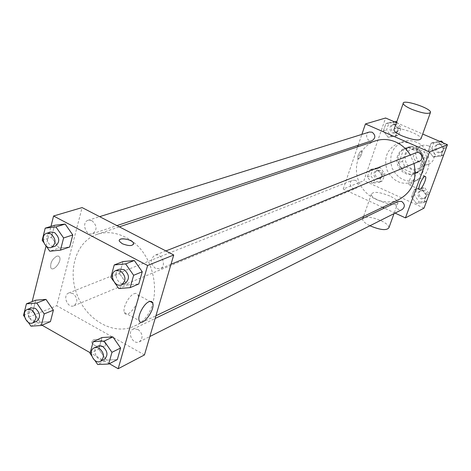 <?xml version="1.0" encoding="UTF-8"?>
<svg xmlns="http://www.w3.org/2000/svg" width="471" height="471" viewBox="0 0 471 471"><rect width="100%" height="100%" fill="white"/><g stroke="black" fill="none" stroke-linecap="round" stroke-linejoin="round"><path stroke-width="0.35" stroke-dasharray="2.35 1.77" d="M428.263 145.792L424.836 145.021L421.433 145.592C409.87 149.519 417.859 169.236 428.898 164.008C436.364 161.235 435.952 148.724 428.263 145.792M417.865 149.825L414.368 149.024L410.906 149.601C399.125 153.605 407.309 173.781 418.542 168.459C426.155 165.639 425.713 152.84 417.865 149.825M426.655 156.902L421.91 169.931L417.194 171.921L404.648 166.328L402.505 161.3L407.138 148.33L411.831 146.281L424.489 151.827L426.655 156.902L423.141 158.35L418.372 171.473L421.91 169.931M402.505 161.3L398.837 162.766L403.488 149.696L407.138 148.33M411.831 146.281L408.21 147.635L420.956 153.228L424.489 151.827M408.21 147.635L403.488 149.696M398.837 162.766L400.992 167.835L404.648 166.328M418.372 171.473L413.626 173.481L400.992 167.835M423.141 158.35L420.956 153.228M398.913 155.253C400.273 151.633 402.687 149.13 406.161 147.753C420.827 141.512 431.295 167.358 416.429 173.087C406.608 177.944 394.657 165.704 398.913 155.253M397.677 155.724C393.415 166.204 405.396 178.48 415.234 173.611C425.401 169.772 424.748 152.58 414.215 148.536L409.558 147.464L404.936 148.206C401.457 149.59 399.037 152.098 397.677 155.724M413.626 173.481L417.194 171.921M416.476 142.236C411.901 140.311 407.35 140.128 402.835 141.677C392.125 147.058 388.557 155.895 392.137 168.182C398.125 179.498 406.832 183.354 418.272 179.763C433.332 173.852 432.201 148.241 416.476 142.236M411.613 144.032C406.991 142.089 402.405 141.895 397.854 143.455C387.056 148.889 383.465 157.814 387.085 170.231C393.132 181.665 401.922 185.574 413.456 181.953C428.645 175.995 427.485 150.114 411.613 144.032M372.031 183.184L367.351 176.931L369.829 169.801L377.024 168.906L381.74 175.188L379.22 182.336L372.031 183.184L367.351 176.931L369.829 169.801L377.024 168.906L381.74 175.188L379.22 182.336L372.031 183.184L375.269 181.824L370.618 175.612L373.091 168.53L380.25 167.635L384.931 173.876L382.428 180.976L375.269 181.824M416.317 203.413L411.524 197.043L414.144 189.854L421.592 189.012L426.42 195.406L423.765 202.618L416.317 203.413L411.524 197.043L414.144 189.854L421.592 189.012L426.42 195.406L423.765 202.618L416.317 203.413L419.314 201.9L414.551 195.577L417.159 188.424L424.565 187.588L429.299 193.852M424.024 208.135L363.877 180.634L385.602 117.997M396.441 122.684L422.693 134.029M388.104 137.226L383.341 130.92L385.896 123.579L393.25 122.519L398.048 128.854L395.457 136.213L388.104 137.226L383.341 130.92L385.896 123.579L393.25 122.519L398.048 128.854L395.457 136.213L388.104 137.226L391.289 136.154L386.556 129.89L389.099 122.595L394.451 121.824M433.308 157.043L428.427 150.62L431.124 143.208L438.742 142.201L443.664 148.653L440.921 156.078L433.308 157.043L428.427 150.62L431.124 143.208L438.742 142.201L443.664 148.653L440.921 156.078L433.308 157.043L436.234 155.819L431.383 149.442L434.068 142.077L439.62 141.341M382.629 207.317L343.218 189.048L363.877 180.634M343.218 189.048L357.607 146.864M358.148 145.286L361.863 134.388M361.198 150.826C358.59 153.299 357.483 155.966 357.878 158.815C359.185 160.228 363.235 151.927 361.74 150.897L361.198 150.826C358.596 153.305 357.489 155.966 357.883 158.815C359.185 160.228 363.235 151.927 361.746 150.897L361.198 150.832M375.434 140.882C359.932 145.969 352.149 165.562 358.837 181.676C365.26 197.902 384.483 206.551 399.155 199.41M413.985 163.531L410.312 155.006M395.092 213.092L384.318 208.1M398.189 201.417C393.256 203.56 397.5 212.115 402.205 209.513M355.57 180.316L352.549 180.205C347.633 181.93 351.172 190.625 355.893 188.435C359.102 185.827 358.99 183.119 355.57 180.316M369.364 132.033C364.183 133.44 367.097 142.53 372.119 140.635M419.42 161.282L416.158 161.217C412.549 158.303 412.49 155.489 415.993 152.775M389.817 196.007C379.432 191.891 373.273 191.291 371.354 194.199C370.553 199.598 398.389 208.529 397.93 202.736C397.724 200.734 395.022 198.491 389.817 196.007M394.133 129.272C396.399 125.757 421.58 134.553 421.021 138.668M388.958 227.64C388.799 225.527 386.149 223.213 381.004 220.699C372.09 216.996 366.055 216.213 362.882 218.344M362.805 218.462L362.588 219.186C362.735 221.146 365.172 223.342 369.912 225.762M414.621 172.003L415.369 172.062C417.365 173.534 410.895 186.846 409.199 184.756C407.533 183.613 412.119 172.804 414.621 172.003M125.374 237.201C115.689 232.333 106.299 231.367 97.209 234.293C76.143 241.223 67.082 270.678 77.444 295.723C87.441 320.91 114.453 335.746 134.4 326.062C165.191 313.804 159.486 252.951 125.374 237.201M155.524 268.452C150.237 263.683 149.966 259.309 154.706 255.329C161.588 252.238 167.234 266.227 160.134 268.776L155.524 268.452M72.87 293.398L68.731 292.997C62.172 295.258 67.653 308.746 73.929 305.785C78.109 302.058 77.756 297.931 72.87 293.398M91.98 220.699L88.154 220.275C81.112 222.141 85.81 236.312 92.599 233.704C97.379 229.883 97.173 225.55 91.98 220.699M137.979 329.359L133.187 329.058C126.487 331.92 132.993 345.373 139.357 341.805C143.39 337.907 142.931 333.762 137.979 329.359M144.462 354.922L56.72 305.726L82.101 207.581M41.99 325.19L28.236 317.33L56.72 305.726M28.236 317.33L32.169 301.581M46.076 245.98L50.974 226.386M56.785 256.147C52.163 259.109 50.167 262.953 50.791 267.687C52.882 272.621 62.084 261.387 59.546 257.048L58.445 256.059L56.785 256.147C52.169 259.109 50.167 262.959 50.791 267.693C52.887 272.627 62.09 261.387 59.552 257.048L58.451 256.059L56.791 256.147M106.393 360.091L117.303 359.608L106.393 360.091L98.786 349.088L101.989 337.519L98.786 349.088L106.393 360.091L97.68 364.501M59.04 248.111L69.673 247.01L59.04 248.111L51.516 237.296L54.524 225.297L51.516 237.296L59.04 248.111L49.791 251.231M109.343 363.689L90.173 352.732M40.165 322.288L50.438 321.616L40.165 322.288L32.852 311.619L35.719 300.198L32.852 311.619L40.165 322.288L30.933 326.156M127.47 284.908L138.774 283.989L127.47 284.908L119.634 273.745L123.002 261.576L119.634 273.745L127.47 284.908L118.78 288.546M102.861 341.063C96.013 338.449 92.31 338.937 91.757 342.535C93.246 347.274 107.618 348.463 105.533 343.706L102.861 341.063C96.013 338.443 92.31 338.932 91.757 342.529C93.246 347.268 107.618 348.458 105.533 343.7L102.866 341.063M133.67 244.119C131.786 246.203 127.982 246.074 122.254 243.725L119.451 241.34L119.31 240.304M134.041 293.763C135.913 293.003 137.202 293.38 137.897 294.893C141.2 301.44 126.987 320.092 124.391 312.503C122.307 308.234 128.766 295.711 134.041 293.763M114.63 282.618L113.511 281.016M119.399 269.188C111.933 271.743 117.95 286.645 125.098 283.301M110.862 277.242L119.634 273.745M94.889 360.445L91.668 355.776M97.75 346.126C90.868 349.058 97.662 363.17 104.197 359.503M90.002 353.362L98.786 349.088M46.252 246.133L43.721 242.483M50.55 232.073C43.32 233.981 48.266 248.829 55.231 246.145M42.19 240.281L51.516 237.296M28.307 322.323L24.539 316.812M31.157 307.934C24.433 310.242 30.173 324.36 36.597 321.322M23.55 315.364L32.852 311.619M442.952 142.784L446.467 147.394M443.806 154.859L436.234 155.819M440.403 144.467L437.341 144.397C432.296 146.157 435.752 154.729 440.609 152.498C443.918 149.866 443.847 147.193 440.403 144.467M428.427 150.62L431.383 149.442M431.124 143.208L434.068 142.077M438.742 142.201L440.25 141.618M443.664 148.653L446.414 147.523M440.921 156.078L443.688 154.906M441.551 144.014L438.501 143.943C433.467 145.698 436.911 154.247 441.757 152.021C445.06 149.401 444.989 146.728 441.551 144.014M426.72 201.105L419.314 201.9M423.358 190.879L420.05 190.885C415.298 192.951 419.355 201.105 423.888 198.597C426.808 195.995 426.632 193.422 423.358 190.879M411.524 197.043L414.551 195.577M414.144 189.854L417.159 188.424M421.592 189.012L424.565 187.588M426.42 195.406L429.246 193.999M423.765 202.618L426.596 201.164M424.536 190.308L421.239 190.313C416.499 192.374 420.538 200.505 425.066 198.003C427.98 195.406 427.803 192.845 424.536 190.308M396.706 121.93L401.18 127.829L398.601 135.142L391.289 136.154M395.234 124.903L392.573 124.75C387.58 126.11 390.347 134.777 395.187 132.952C398.666 130.443 398.678 127.759 395.234 124.903M383.341 130.92L386.556 129.89M385.896 123.579L389.099 122.595M393.25 122.519L394.892 122.013M398.048 128.854L401.18 127.829M395.457 136.213L398.601 135.142M396.488 124.509L393.833 124.356C388.852 125.71 391.613 134.353 396.441 132.534C399.908 130.031 399.926 127.358 396.488 124.509M379.102 170.902L376.188 170.808C371.448 172.48 374.822 180.77 379.385 178.656C382.481 176.154 382.387 173.569 379.102 170.902M367.351 176.931L370.618 175.612M369.829 169.801L373.091 168.53M377.024 168.906L380.25 167.635M381.74 175.188L384.931 173.876M379.22 182.336L382.428 180.976M380.38 170.39L377.477 170.296C372.744 171.962 376.111 180.234 380.662 178.126C383.753 175.63 383.659 173.051 380.38 170.39M421.433 145.592L410.906 149.601M428.898 164.008L418.542 168.459M415.234 173.611L416.429 173.087M404.936 148.206L406.161 147.753M416.24 172.692L419.796 171.138M406.302 148.165L409.935 146.811M413.456 181.953L418.272 179.763M397.854 143.455L402.835 141.677M430.329 112.84L430.523 112.292M371.354 194.199L363.553 216.442M362.853 218.438L362.588 219.186M397.93 202.736L394.003 213.64M409.199 184.756L419.255 189.295M415.369 172.062L425.13 176.413M134.4 326.062L155.93 315.758M97.209 234.293L119.357 226.851M165.904 250.931L154.706 255.329M171.008 264.266L160.134 268.776M73.929 305.785L355.893 188.435M68.731 292.997L352.549 180.205M92.599 233.704L116.938 225.597M88.154 220.275L99.658 216.66M139.357 341.805L149.849 336.524M133.187 329.058L155.13 318.49M124.391 312.503L139.186 320.621M137.897 294.893L149.978 301.411M440.609 152.498L441.757 152.021M437.341 144.397L438.501 143.943M423.888 198.597L425.066 198.003M420.05 190.885L421.239 190.313M395.187 132.952L396.441 132.534M392.573 124.75L393.833 124.356M379.385 178.656L380.662 178.126M376.188 170.808L377.477 170.296"/><path stroke-width="0.71" d="M361.863 134.388L365.425 123.955L385.602 117.997L396.441 122.684M422.693 134.029L447.45 144.727L424.024 208.135L405.443 217.89L395.092 213.092M357.607 146.864L358.148 145.286M410.312 155.006C406.638 149.048 401.751 144.697 395.64 141.948C388.858 139.08 382.122 138.721 375.434 140.882L119.357 226.851M155.93 315.758L399.155 199.41C412.366 191.809 417.306 179.851 413.985 163.531M384.318 208.1L382.629 207.317M365.425 123.955L429.481 151.968L405.443 217.89M149.849 336.524L402.205 209.513C405.231 206.798 405.036 204.108 401.622 201.429L398.189 201.417L155.13 318.49M116.938 225.597L372.119 140.635C375.717 138.015 375.723 135.206 372.131 132.204L369.364 132.033L99.658 216.66M165.904 250.931L415.993 152.775C420.98 150.573 424.542 159.404 419.42 161.282L171.008 264.266M429.481 151.968L447.45 144.727M424.712 176.507L425.443 176.554C427.368 177.997 420.88 191.361 419.255 189.295C417.642 188.182 422.263 177.337 424.712 176.507M430.329 112.84L421.021 138.668C419.249 140.994 413.02 140.105 402.328 136.001C397.053 133.623 394.245 131.592 393.903 129.919L394.133 129.272M411.784 109.307C406.444 106.958 403.576 105.009 403.188 103.455C402.21 98.816 430.877 108.083 430.523 112.292C428.834 114.388 422.587 113.393 411.784 109.307M369.912 225.762C380.438 230.142 386.785 230.766 388.958 227.64L394.003 213.64M50.974 226.386L53.57 216.001L82.101 207.581L173.728 254.982L144.462 354.922L118.168 368.728L109.343 363.689M32.169 301.581L46.076 245.98M101.989 337.519L112.893 336.912L120.6 347.998L117.303 359.608L120.6 347.998L112.893 336.912L101.989 337.519L93.205 341.675L104.185 341.081L111.963 352.308L108.666 364.036L97.68 364.501L94.889 360.445M54.524 225.297L65.157 224.066L72.781 234.964L69.673 247.01L72.781 234.964L65.157 224.066L54.524 225.297L45.204 228.158L55.908 226.934L63.603 237.961L60.494 250.13L49.791 251.231L46.252 246.133M90.173 352.732L41.99 325.19M53.57 216.001L147.611 265.497L118.168 368.728M35.719 300.198L45.987 299.403L53.394 310.153L50.438 321.616L53.394 310.153L45.987 299.403L35.719 300.198L26.411 303.83L36.75 303.047L44.221 313.922L41.271 325.496L30.933 326.156L28.307 322.323M123.002 261.576L134.306 260.516L142.248 271.767L138.774 283.989L142.248 271.767L134.306 260.516L123.002 261.576L114.235 264.943L125.627 263.895L133.646 275.282L130.167 287.634L118.78 288.546L114.63 282.618M147.611 265.497L173.728 254.982M148.877 301.77C150.72 300.981 151.98 301.34 152.645 302.847C155.795 309.341 141.641 328.163 139.186 320.621C137.202 316.388 143.679 303.789 148.877 301.77M122.254 243.719L119.451 241.335C117.055 237.019 131.892 238.921 133.546 243.113C133.122 246.162 129.36 246.362 122.254 243.719M119.31 240.304C119.817 237.113 132.216 239.58 133.54 243.113L133.67 244.119M113.511 281.016L110.862 277.242L114.235 264.943M121.577 284.761L125.098 283.301C129.878 279.126 129.531 274.552 124.044 269.583L119.399 269.188L115.854 270.578C108.365 273.139 114.412 288.117 121.577 284.761C126.369 280.569 126.016 275.977 120.517 270.978L115.854 270.578M125.627 263.895L134.306 260.516M133.646 275.282L142.248 271.767M130.167 287.634L138.774 283.989M91.668 355.776L90.002 353.362L93.205 341.675M100.67 361.275L104.197 359.503C108.324 355.47 107.818 351.13 102.684 346.485L100.876 345.791L99.075 345.72L94.194 347.839C87.294 350.777 94.118 364.954 100.67 361.275C104.803 357.23 104.297 352.873 99.145 348.204L96.596 347.398L94.194 347.839M104.185 341.081L112.893 336.912M111.963 352.308L120.6 347.998M108.666 364.036L117.303 359.608M43.721 242.483L42.19 240.281L45.204 228.158M51.48 247.393L55.231 246.145C60.123 242.182 59.876 237.649 54.495 232.539L50.55 232.073L46.776 233.257C39.529 235.17 44.498 250.083 51.48 247.393C56.385 243.419 56.137 238.862 50.733 233.728L46.776 233.257M55.908 226.934L65.157 224.066M63.603 237.961L72.781 234.964M60.494 250.13L69.673 247.01M24.539 316.812L23.55 315.364L26.411 303.83M32.858 322.876L36.597 321.322C40.865 317.466 40.465 313.156 35.407 308.381L31.157 307.934L27.389 309.429C20.653 311.743 26.417 325.926 32.858 322.876C37.132 319.014 36.732 314.681 31.651 309.883L27.389 309.429M36.75 303.047L45.987 299.403M44.221 313.922L53.394 310.153M41.271 325.496L50.438 321.616M439.62 141.341L441.645 141.076L442.952 142.784M446.467 147.394L443.688 154.906M440.25 141.618L441.645 141.076M429.299 193.852L426.596 201.164M394.451 121.824L396.411 121.542L396.706 121.93M394.892 122.013L396.411 121.542M393.903 129.919L403.188 103.455M363.553 216.442L362.853 218.438M425.13 176.413L425.443 176.554M149.978 301.411L152.645 302.847"/></g></svg>
